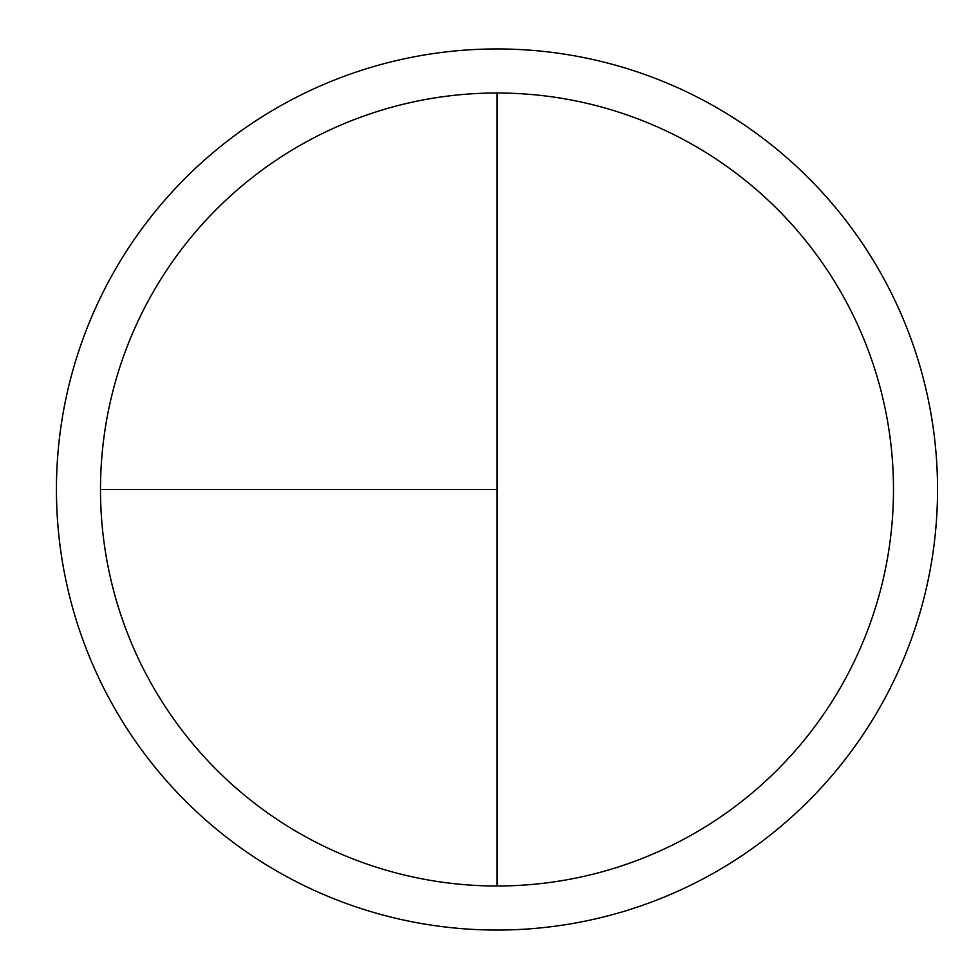 <?xml version="1.0" encoding="UTF-8"?>
<svg xmlns="http://www.w3.org/2000/svg" width="979" height="979" viewBox="0 0 979 979"><rect width="100%" height="100%" fill="white"/><g stroke="black" fill="none" stroke-linecap="round" stroke-linejoin="round"><path stroke-width="1.47" d="M496.989 48.95A440.55 440.55 0 0 0 56.439 489.5A440.55 440.55 0 0 0 496.989 930.05A440.55 440.55 0 0 0 937.539 489.5A440.55 440.55 0 0 0 496.989 48.95M100.494 489.5L496.989 489.5L496.989 93.005A396.495 396.495 0 0 0 100.494 489.5A396.495 396.495 0 0 0 496.989 885.995A396.495 396.495 0 0 0 893.484 489.5A396.495 396.495 0 0 0 496.989 93.005L496.989 885.995"/></g></svg>
